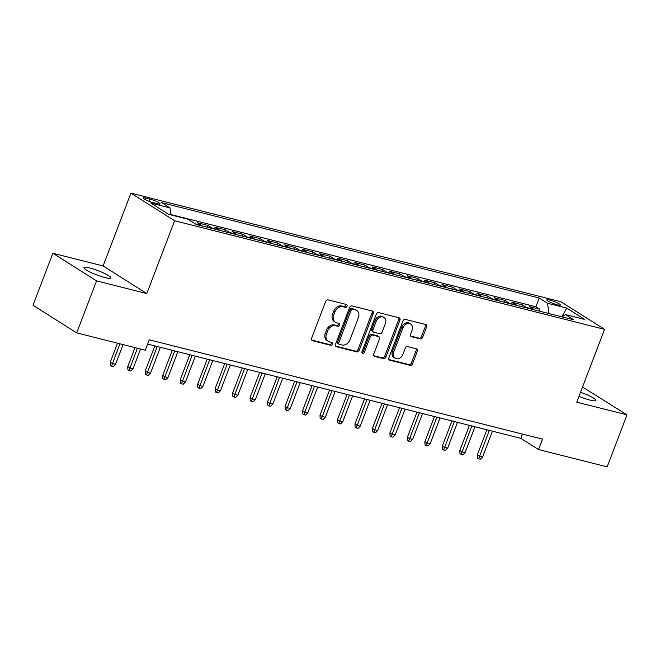 <?xml version="1.0" encoding="UTF-8"?>
<svg xmlns="http://www.w3.org/2000/svg" width="660" height="660" viewBox="0 0 660 660"><rect width="100%" height="100%" fill="white"/><g stroke="black" fill="none" stroke-linecap="round" stroke-linejoin="round"><path stroke-width="0.99" d="M347.028 306.207A1.551 1.213 122.3 0 0 346.368 304.474L328.144 299.871A2.211 1.732 122.3 0 0 325.644 301.48L311.611 338.233A2.211 1.732 122.3 0 0 312.147 340.535A2.211 1.732 122.3 0 0 312.543 340.709L330.775 345.312A1.551 1.213 122.3 0 0 331.864 342.457L329.505 341.863A7.079 5.552 122.3 0 1 328.218 341.311A7.079 5.552 122.3 0 1 326.51 333.935L327.682 330.875A7.079 5.552 122.3 0 1 335.668 325.726L338.027 326.32A1.551 1.213 122.3 0 0 339.116 323.466L336.757 322.864A7.079 5.552 122.3 0 1 335.47 322.319A7.079 5.552 122.3 0 1 333.762 314.944L334.933 311.883A7.079 5.552 122.3 0 1 342.92 306.735L345.279 307.329A1.551 1.213 122.3 0 0 347.028 306.207M335.47 322.319L334.29 321.568A7.079 5.552 122.3 0 1 332.582 314.201L333.754 311.14A7.079 5.552 122.3 0 1 341.74 305.984L344.099 306.587A1.551 1.213 122.3 0 0 345.873 304.342M311.668 340.04L329.596 344.57A1.551 1.213 122.3 0 0 331.37 342.334M328.218 341.311L327.038 340.56A7.079 5.552 122.3 0 1 325.33 333.193L326.502 330.132A7.079 5.552 122.3 0 1 334.488 324.984L336.847 325.578A1.551 1.213 122.3 0 0 338.621 323.334M578.985 396.322A14.429 2.228 20.9 0 0 589.99 400.084A14.429 2.228 20.9 0 0 595.906 400.455A14.429 2.228 20.9 0 0 580.536 392.254M89.875 268.026A14.429 2.228 20.9 0 0 83.952 267.655A14.429 2.228 20.9 0 0 90.75 272.382A14.429 2.228 20.9 0 0 104.989 277.579A14.429 2.228 20.9 0 0 110.905 277.951A14.429 2.228 20.9 0 0 104.107 273.224A14.429 2.228 20.9 0 0 89.875 268.026M549.838 300.069A7.21 1.114 20.9 0 0 546.876 299.879A7.21 1.114 20.9 0 0 550.275 302.247A7.21 1.114 20.9 0 0 557.395 304.846A7.21 1.114 20.9 0 0 560.348 305.027A7.21 1.114 20.9 0 0 556.957 302.659A7.21 1.114 20.9 0 0 549.838 300.069M420.173 338.902A2.211 1.732 122.3 0 0 422.672 337.293L426.608 326.98A2.211 1.732 122.3 0 0 426.071 324.671A2.211 1.732 122.3 0 0 425.667 324.505L405.43 319.39A2.211 1.732 122.3 0 0 402.93 320.999L388.897 357.753A2.211 1.732 122.3 0 0 389.433 360.063A2.211 1.732 122.3 0 0 389.829 360.228L410.075 365.343A2.211 1.732 122.3 0 0 412.566 363.734L417.326 351.277A2.211 1.732 122.3 0 0 416.79 348.975A2.211 1.732 122.3 0 0 416.394 348.802L407.731 346.615A2.211 1.732 122.3 0 0 405.232 348.224L402.872 354.403A5.915 4.645 122.3 0 1 395.125 358.248A5.915 4.645 122.3 0 1 393.698 352.085L402.938 327.88A5.915 4.645 122.3 0 1 410.685 324.043A5.915 4.645 122.3 0 1 412.112 330.198L410.578 334.232A2.211 1.732 122.3 0 0 411.106 336.542A2.211 1.732 122.3 0 0 411.51 336.707L420.173 338.902L418.993 338.151A2.211 1.732 122.3 0 0 421.484 336.542L425.428 326.23A2.211 1.732 122.3 0 0 425.362 324.423M576.749 402.163L627 414.851L607.142 466.867L538.535 449.542L542.512 439.139L149.267 339.809L145.291 350.212L76.692 332.887L96.558 280.871L146.8 293.56L174.611 220.745L604.56 329.348L576.749 402.163M373.255 313.5A2.211 1.732 122.3 0 0 372.718 311.198A2.211 1.732 122.3 0 0 372.314 311.025L352.077 305.91A2.211 1.732 122.3 0 0 349.577 307.519L335.544 344.281A2.211 1.732 122.3 0 0 336.072 346.582A2.211 1.732 122.3 0 0 336.476 346.756L356.722 351.871A2.211 1.732 122.3 0 0 359.213 350.262L373.255 313.5L372.075 312.757A2.211 1.732 122.3 0 0 372.009 310.951M378.749 312.65L398.995 317.765A2.211 1.732 122.3 0 1 399.399 317.938A2.211 1.732 122.3 0 1 399.927 320.24L385.894 356.994A2.211 1.732 122.3 0 1 383.394 358.603L374.731 356.416A2.211 1.732 122.3 0 1 374.335 356.243A2.211 1.732 122.3 0 1 373.799 353.941L379.492 339.034A2.211 1.732 122.3 0 0 378.955 336.732A2.211 1.732 122.3 0 0 378.56 336.559L372.809 335.107A2.211 1.732 122.3 0 0 370.31 336.715L364.386 352.234A1.551 1.213 122.3 0 1 361.985 351.632L376.258 314.259A2.211 1.732 122.3 0 1 378.749 312.65M539.179 311.083L539.872 309.26L529.386 306.611L533.701 309.334L526.705 307.568A9.017 5.412 104.2 0 1 527.373 308.104M521.697 306.669L522.398 304.846L511.912 302.197L516.219 304.92L509.231 303.154A9.017 5.412 104.2 0 1 509.891 303.691M504.223 302.255L504.916 300.432L494.431 297.784L498.745 300.506L491.749 298.741A9.017 5.412 104.2 0 1 492.418 299.269M486.742 297.841L487.443 296.018L476.957 293.37L481.264 296.092L474.276 294.327A9.017 5.412 104.2 0 1 474.936 294.855M469.268 293.428L469.961 291.604L459.476 288.948L463.79 291.679L456.794 289.913A9.017 5.412 104.2 0 1 457.462 290.441M451.786 289.014L452.488 287.183L442.002 284.534L446.308 287.265L439.321 285.491A9.017 5.412 104.2 0 1 439.981 286.027M434.313 284.592L435.006 282.769L424.52 280.12L428.835 282.843L421.839 281.077A9.017 5.412 104.2 0 1 422.507 281.614M416.831 280.178L417.532 278.355L407.047 275.707L411.353 278.429L404.365 276.664A9.017 5.412 104.2 0 1 405.025 277.2M399.358 275.764L400.051 273.941L389.565 271.293L393.88 274.015L386.884 272.25A9.017 5.412 104.2 0 1 387.552 272.786M381.876 271.351L382.577 269.527L372.091 266.879L376.398 269.602L369.41 267.836A9.017 5.412 104.2 0 1 370.07 268.373M364.402 266.937L365.096 265.114L354.61 262.465L358.924 265.188L351.928 263.423A9.017 5.412 104.2 0 1 352.597 263.959M346.921 262.523L347.622 260.7L337.136 258.052L341.443 260.774L334.455 259.009A9.017 5.412 104.2 0 1 335.115 259.537M329.447 258.11L330.14 256.286L319.654 253.638L323.969 256.361L316.973 254.595A9.017 5.412 104.2 0 1 317.641 255.123M311.965 253.696L312.667 251.873L302.181 249.216L306.488 251.947L299.5 250.181A9.017 5.412 104.2 0 1 300.16 250.709M294.492 249.282L295.185 247.45L284.699 244.802L289.014 247.533L282.018 245.767A9.017 5.412 104.2 0 1 282.686 246.296M277.01 244.868L277.712 243.037L267.226 240.388L271.532 243.111L264.545 241.346A9.017 5.412 104.2 0 1 265.204 241.882M259.537 240.446L260.23 238.623L249.744 235.975L254.059 238.697L247.063 236.932A9.017 5.412 104.2 0 1 247.731 237.468M242.055 236.032L242.756 234.209L232.27 231.561L236.577 234.284L229.589 232.518A9.017 5.412 104.2 0 1 230.249 233.054M224.582 231.619L225.274 229.796L214.789 227.147L219.103 229.87L212.108 228.104A9.017 5.412 104.2 0 1 212.776 228.64M207.1 227.205L207.801 225.382L197.315 222.733L201.622 225.456L195.261 223.847M153.368 202.744L157.212 203.717A6.988 1.081 20.9 0 0 160.083 203.899A6.988 1.081 20.9 0 0 156.791 201.605A6.988 1.081 20.9 0 0 149.894 199.089L146.05 198.115A6.988 1.081 20.9 0 0 143.179 197.942A6.988 1.081 20.9 0 0 146.47 200.227A6.988 1.081 20.9 0 0 153.368 202.744M174.611 220.745L130.919 193.132L560.868 301.736L604.56 329.348M539.872 309.26L535.92 306.76L539.253 298.023L161.741 202.661L170.008 207.892L170.965 214.946M539.253 298.023L547.519 303.245L566.742 308.104L584.694 319.448L565.471 314.589L573.738 319.811L196.218 224.458L187.951 219.236L168.729 214.376L150.777 203.032L170.008 207.892M207.801 225.382L212.108 228.104M225.274 229.796L229.589 232.518M242.756 234.209L247.063 236.932M260.23 238.623L264.545 241.346M277.712 243.037L282.018 245.767M295.185 247.45L299.5 250.181M312.667 251.873L316.973 254.595M330.14 256.286L334.455 259.009M347.622 260.7L351.928 263.423M365.096 265.114L369.41 267.836M382.577 269.527L386.884 272.25M400.051 273.941L404.365 276.664M417.532 278.355L421.839 281.077M435.006 282.769L439.321 285.491M452.488 287.183L456.794 289.913M469.961 291.604L474.276 294.327M487.443 296.018L491.749 298.741M504.916 300.432L509.231 303.154M522.398 304.846L526.705 307.568M535.92 306.76L170.915 214.566M146.8 293.56L103.108 265.947L52.858 253.258L96.558 280.871M52.858 253.258L33 305.266L76.692 332.887M627 414.851L582.524 387.04M103.108 265.947L130.919 193.132M147.634 344.083L520.822 438.347L538.535 449.542M522.456 434.074L520.822 438.347M202.29 225.992A9.017 5.412 -75.8 0 0 201.622 225.456M219.763 230.406A9.017 5.412 -75.8 0 0 219.103 229.87M237.245 234.82A9.017 5.412 -75.8 0 0 236.577 234.284M254.719 239.233A9.017 5.412 -75.8 0 0 254.059 238.697M272.2 243.647A9.017 5.412 -75.8 0 0 271.532 243.111M289.674 248.061A9.017 5.412 -75.8 0 0 289.014 247.533M307.156 252.475A9.017 5.412 -75.8 0 0 306.488 251.947M324.629 256.888A9.017 5.412 -75.8 0 0 323.969 256.361M342.111 261.302A9.017 5.412 -75.8 0 0 341.443 260.774M359.584 265.724A9.017 5.412 -75.8 0 0 358.924 265.188M377.066 270.138A9.017 5.412 -75.8 0 0 376.398 269.602M394.54 274.552A9.017 5.412 -75.8 0 0 393.88 274.015M412.022 278.965A9.017 5.412 -75.8 0 0 411.353 278.429M429.495 283.379A9.017 5.412 -75.8 0 0 428.835 282.843M446.977 287.793A9.017 5.412 -75.8 0 0 446.308 287.265M464.45 292.207A9.017 5.412 -75.8 0 0 463.79 291.679M481.932 296.62A9.017 5.412 -75.8 0 0 481.264 296.092M499.406 301.034A9.017 5.412 -75.8 0 0 498.745 300.506M516.879 305.456A9.017 5.412 -75.8 0 0 516.219 304.92M565.471 314.589L562.089 316.874M534.361 309.87A9.017 5.412 -75.8 0 0 533.701 309.334M548.93 313.549L547.519 303.245M566.742 308.104L561.784 316.792M335.602 346.087L355.542 351.12A2.211 1.732 122.3 0 0 358.034 349.511L372.075 312.757M352.869 309.251A1.551 1.213 122.3 0 0 351.12 310.373L338.803 342.639A1.551 1.213 122.3 0 0 339.454 344.371L341.946 344.998A7.079 5.552 122.3 0 0 349.932 339.85L358.355 317.798A7.079 5.552 122.3 0 0 356.647 310.423A7.079 5.552 122.3 0 0 355.361 309.878L351.689 308.5A1.551 1.213 122.3 0 0 349.94 309.631L351.12 310.373M339.174 344.256L337.994 343.505A1.551 1.213 122.3 0 1 337.623 341.897L349.94 309.631M356.647 310.423L355.459 309.68A7.079 5.552 122.3 0 0 354.173 309.127L355.361 309.878M351.689 308.5L354.173 309.127M373.857 355.748L382.214 357.86A2.211 1.732 122.3 0 0 384.714 356.251L398.747 319.489A2.211 1.732 122.3 0 0 398.689 317.683M378.955 336.732L377.776 335.981A2.211 1.732 122.3 0 0 377.371 335.816L371.629 334.364A2.211 1.732 122.3 0 0 369.13 335.973L363.206 351.491L364.386 352.234M361.919 352.63A1.551 1.213 122.3 0 0 363.206 351.491M385.399 323.565A5.915 4.645 122.3 0 0 383.971 317.402A5.915 4.645 122.3 0 0 376.216 321.247L372.966 329.777A2.211 1.732 122.3 0 0 373.494 332.079A2.211 1.732 122.3 0 0 373.898 332.252L379.649 333.704A2.211 1.732 122.3 0 0 382.14 332.096L385.399 323.565M383.971 317.402L382.792 316.66A5.915 4.645 122.3 0 0 375.037 320.504L376.216 321.247M373.494 332.079L372.314 331.328A2.211 1.732 122.3 0 1 371.786 329.026L375.037 320.504M410.635 336.039L418.993 338.151M410.685 324.043L409.505 323.293A5.915 4.645 122.3 0 0 401.758 327.137L402.938 327.88M395.125 358.248L393.938 357.497A5.915 4.645 122.3 0 1 392.51 351.334L401.758 327.137M388.954 359.56L408.895 364.6A2.211 1.732 122.3 0 0 411.386 362.992L416.147 350.534A2.211 1.732 122.3 0 0 416.08 348.727M115.541 364.32L113.338 366.548L111.589 366.11L110.41 365.359L110.269 362.183L112.398 363.528L115.541 364.32L123.073 344.602M111.589 366.11L119.93 343.802M110.269 362.183L117.521 343.2M133.023 368.734L130.82 370.961L129.071 370.524L127.892 369.773L127.751 366.597L129.871 367.942L133.023 368.734L140.555 349.016M129.071 370.524L137.404 348.216M127.751 366.597L135.003 347.614M150.496 373.147L148.294 375.383L146.545 374.938L145.365 374.195L145.225 371.011L147.353 372.355L150.496 373.147L160.372 347.3M146.545 374.938L157.22 346.508M145.225 371.011L154.819 345.898M167.978 377.561L165.775 379.797L164.026 379.351L162.847 378.609L162.706 375.424L164.827 376.769L167.978 377.561L177.845 351.714M164.026 379.351L174.702 350.922M162.706 375.424L172.293 350.311M185.452 381.983L183.249 384.211L181.5 383.765L180.32 383.023L180.18 379.838L182.308 381.183L185.452 381.983L195.327 356.128M181.5 383.765L192.175 355.336M180.18 379.838L189.775 354.725M202.933 386.397L200.731 388.624L198.982 388.179L197.802 387.436L197.662 384.252L199.782 385.597L202.933 386.397L212.8 360.541M198.982 388.179L209.657 359.749M197.662 384.252L207.248 359.139M220.407 390.811L218.204 393.038L216.455 392.593L215.275 391.85L215.135 388.674L217.264 390.01L220.407 390.811L230.282 364.955M216.455 392.593L227.131 364.163M215.135 388.674L224.73 363.553M237.889 395.224L235.686 397.452L233.937 397.015L232.757 396.264L232.617 393.088L234.737 394.433L237.889 395.224L247.756 369.369M233.937 397.015L244.612 368.577M232.617 393.088L242.203 367.966M255.362 399.638L253.16 401.866L251.41 401.428L250.231 400.678L250.09 397.501L252.219 398.846L255.362 399.638L265.238 373.791M251.41 401.428L262.086 372.991M250.09 397.501L259.685 372.388M272.844 404.052L270.641 406.279L268.892 405.842L267.712 405.091L267.572 401.915L269.692 403.26L272.844 404.052L282.711 378.205M268.892 405.842L279.568 377.404M267.572 401.915L277.159 376.802M290.317 408.466L288.115 410.693L286.366 410.256L285.186 409.505L285.046 406.329L287.174 407.674L290.317 408.466L300.193 382.618M286.366 410.256L297.041 381.818M285.046 406.329L294.64 381.216M307.799 412.879L305.596 415.115L303.847 414.67L302.668 413.927L302.527 410.743L304.648 412.087L307.799 412.879L317.666 387.032M303.847 414.67L314.523 386.24M302.527 410.743L312.114 385.63M325.273 417.293L323.07 419.529L321.321 419.084L320.141 418.341L320.001 415.156L322.129 416.501L325.273 417.293L335.148 391.446M321.321 419.084L331.996 390.654M320.001 415.156L329.596 390.043M342.754 421.707L340.552 423.943L338.803 423.497L337.623 422.755L337.483 419.57L339.603 420.915L342.754 421.707L352.621 395.86M338.803 423.497L349.478 395.068M337.483 419.57L347.069 394.457M360.228 426.129L358.025 428.356L356.276 427.911L355.096 427.168L354.956 423.984L357.085 425.329L360.228 426.129L370.103 400.273M356.276 427.911L366.952 399.481M354.956 423.984L364.551 398.871M377.71 430.543L375.507 432.77L373.758 432.325L372.578 431.582L372.438 428.406L374.558 429.742L377.71 430.543L387.577 404.687M373.758 432.325L384.433 403.895M372.438 428.406L382.024 403.285M395.183 434.957L392.98 437.184L391.231 436.747L390.052 435.996L389.911 432.82L392.04 434.156L395.183 434.957L405.058 409.101M391.231 436.747L401.907 408.309M389.911 432.82L399.506 407.698M412.665 439.37L410.462 441.598L408.713 441.16L407.534 440.41L407.393 437.233L409.513 438.578L412.665 439.37L422.532 413.515M408.713 441.16L419.389 412.723M407.393 437.233L416.98 412.112M430.138 443.784L427.936 446.011L426.187 445.574L425.007 444.823L424.867 441.647L426.995 442.992L430.138 443.784L440.014 417.937M426.187 445.574L436.862 417.136M424.867 441.647L434.462 416.534M447.62 448.198L445.417 450.425L443.668 449.988L442.489 449.237L442.348 446.061L444.469 447.406L447.62 448.198L457.487 422.35M443.668 449.988L454.344 421.55M442.348 446.061L451.935 420.948M465.094 452.611L462.891 454.839L461.142 454.402L459.962 453.659L459.822 450.475L461.951 451.819L465.094 452.611L474.969 426.764M461.142 454.402L471.817 425.964M459.822 450.475L469.417 425.362M482.576 457.025L480.373 459.261L478.624 458.815L477.444 458.073L477.304 454.888L479.424 456.233L482.576 457.025L492.442 431.178M478.624 458.815L489.299 430.386M477.304 454.888L486.89 429.776M145.439 199.716L146.05 198.115M149.036 201.325L149.894 199.089M341.74 305.984L342.92 306.735M333.754 311.14L334.933 311.883M332.582 314.201L333.762 314.944M336.847 325.578L338.027 326.32M334.488 324.984L335.668 325.726M326.502 330.132L327.682 330.875M325.33 333.193L326.51 333.935M329.596 344.57L330.775 345.312M311.817 340.246L312.543 340.709M344.099 306.587L345.279 307.329M358.034 349.511L359.213 350.262M355.542 351.12L356.722 351.871M335.75 346.294L336.476 346.756M337.623 341.897L338.803 342.639M398.747 319.489L399.927 320.24M384.714 356.251L385.894 356.994M382.214 357.86L383.394 358.603M374.005 355.954L374.731 356.416M377.371 335.816L378.56 336.559M371.629 334.364L372.809 335.107M369.13 335.973L370.31 336.715M371.786 329.026L372.966 329.777M410.776 336.253L411.51 336.707M392.51 351.334L393.698 352.085M416.147 350.534L417.326 351.277M411.386 362.992L412.566 363.734M408.895 364.6L410.075 365.343M389.103 359.774L389.829 360.228M425.428 326.23L426.608 326.98M421.484 336.542L422.672 337.293"/></g></svg>
